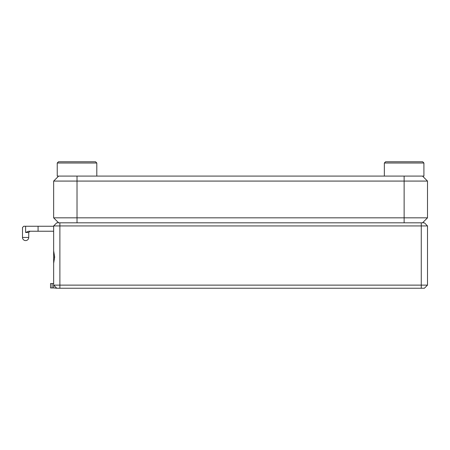 <?xml version="1.0" encoding="UTF-8"?>
<svg xmlns="http://www.w3.org/2000/svg" width="450" height="450" viewBox="0 0 450 450"><rect width="100%" height="100%" fill="white"/><g stroke="black" fill="none" stroke-linecap="round" stroke-linejoin="round"><path stroke-width="0.67" d="M59.884 222.817L59.884 225.934L427.5 225.934L427.5 285.126L59.884 285.126L59.884 225.934L53.651 225.934L56.767 222.817L424.384 222.817L427.5 225.934L424.384 222.817M38.076 226.249L38.076 231.232L28.671 231.232L25.616 232.476L25.616 226.249L53.651 226.249L53.651 225.934L53.651 250.858L54.664 257.091L53.651 257.091L53.651 283.567L50.541 283.567L50.541 287.933L50.541 283.567M56.767 288.242L53.651 287.933L53.651 285.126L56.767 288.242L59.884 288.242L59.884 285.126L53.651 285.126L53.651 263.317L54.664 257.091M427.5 225.934L427.5 285.126L424.384 288.242L59.884 288.242M58.641 222.817L53.651 217.834L53.651 181.074L427.5 181.074L427.5 217.834L53.651 217.834L58.641 222.817M422.516 222.817L427.5 217.834M422.516 176.091L427.5 181.074L422.516 176.091M423.917 163.001L422.674 161.758L385.599 161.758L384.351 163.001L423.917 163.001L423.917 176.091L77.017 176.091L77.017 222.817M58.641 176.091L53.651 181.074L53.651 217.834M29.976 231.232L28.732 232.476L25.616 232.476M38.076 231.232L53.651 231.232M23.929 240.081A3.116 3.116 0 0 1 22.5 237.459A3.116 3.116 0 0 0 27.658 239.816A3.116 3.116 0 0 0 28.732 237.459A3.116 3.116 0 0 1 27.647 239.828A3.116 3.116 0 0 0 28.732 237.459L22.5 237.459A3.116 3.116 0 0 0 27.658 239.816A3.116 3.116 0 0 1 22.5 237.459L22.5 227.492L23.749 226.249L25.616 226.249M28.732 237.459L28.732 232.476M53.651 226.249L53.651 257.091M50.541 287.933L53.651 287.933M95.558 161.758L58.483 161.758L57.234 163.001L96.801 163.001L95.558 161.758M57.234 163.001L57.234 176.091L96.801 176.091L96.801 163.001M404.134 222.817L404.134 176.091L384.351 176.091L384.351 163.001M421.267 288.242L421.267 222.817M52.099 287.933L52.099 283.567M27.647 239.828A3.116 3.116 0 0 0 28.485 238.674"/></g></svg>
